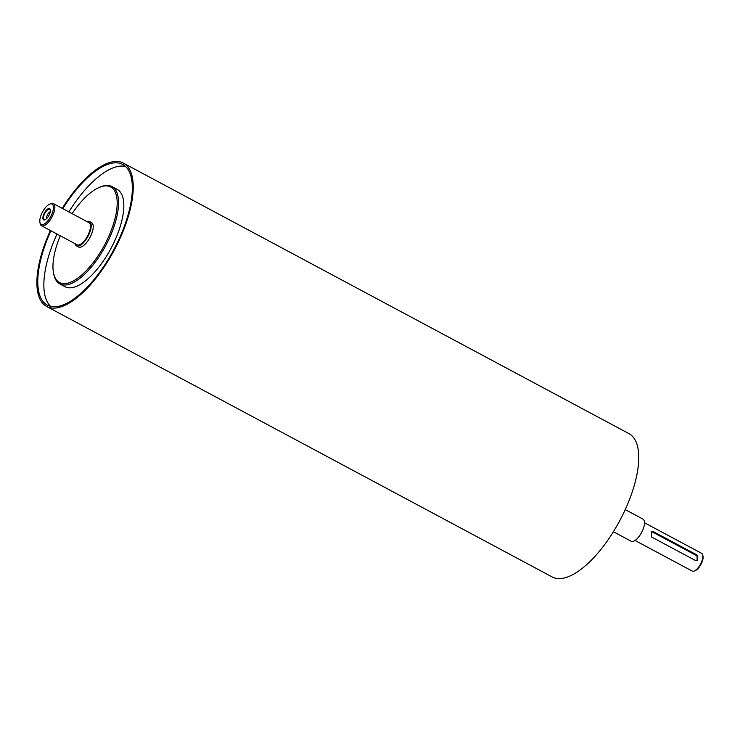 <?xml version="1.0" encoding="UTF-8"?>
<svg xmlns="http://www.w3.org/2000/svg" width="740" height="740" viewBox="0 0 740 740"><rect width="100%" height="100%" fill="white"/><g stroke="black" fill="none" stroke-linecap="round" stroke-linejoin="round"><path stroke-width="1.11" d="M86.895 221.556A13.801 5.596 118.2 0 1 87.209 221.445A13.801 5.596 118.2 0 1 89.54 221.547A13.801 5.596 118.2 0 1 87.968 236.356A13.801 5.596 118.2 0 1 76.516 245.883A13.801 5.596 118.2 0 1 75.055 243.682M39.923 222.379L40.145 223.517A12.543 5.088 -61.8 0 0 41.523 225.737L77.108 244.783A12.543 5.088 -61.8 0 0 79.236 244.875A12.543 5.088 -61.8 0 0 88.569 233.96A12.543 5.088 -61.8 0 0 88.948 222.657L53.363 203.611A12.543 5.088 -61.8 0 0 51.236 203.519A12.543 5.088 -61.8 0 0 50.755 203.694L49.682 204.138A11.544 4.68 118.2 0 1 50.126 203.981A11.544 4.68 118.2 0 1 50.56 216.829A11.544 4.68 118.2 0 1 39.923 222.379A11.544 4.68 118.2 0 1 42.504 212.029A11.544 4.68 118.2 0 1 49.682 204.138M89.54 221.547L91.566 222.629A13.801 5.596 118.2 0 1 91.15 235.061A13.801 5.596 118.2 0 1 80.873 247.068A13.801 5.596 118.2 0 1 78.542 246.966L76.516 245.883M46.611 218.615A5.772 2.34 118.2 0 1 44.798 219.586A5.772 2.34 118.2 0 1 43.965 215.275A5.772 2.34 118.2 0 1 47.157 210.197A5.772 2.34 118.2 0 1 50.061 209.753A5.772 2.34 118.2 0 1 50.255 211.797M43.401 215.22A6.346 2.571 118.2 0 1 48.035 208.819A6.346 2.571 118.2 0 1 50.292 211.603A6.346 2.571 118.2 0 1 46.463 218.753A6.346 2.571 118.2 0 1 43.401 215.22M46.555 218.661A4.264 1.73 118.2 0 1 46.833 216.173A4.264 1.73 118.2 0 1 50.265 211.723M651.191 531.662A3.015 2.553 -106.9 0 1 652.365 531.958L696.044 555.333A3.015 2.553 -106.9 0 1 697.709 557.979A3.015 2.553 -106.9 0 1 696.516 560.652M651.561 537.009L651.699 531.413L653.383 531.653L697.062 555.019L697.117 560.55L695.239 560.374L651.561 537.009M72.104 213.647A54.196 21.997 118.2 0 1 99.354 187.377A54.196 21.997 118.2 0 1 101.454 186.619A54.196 21.997 118.2 0 1 103.48 246.947A54.196 21.997 118.2 0 1 53.53 273.014A54.196 21.997 118.2 0 1 60.273 235.764M53.53 273.014L53.761 274.151A55.204 22.404 -61.8 0 0 59.82 283.91A55.204 22.404 -61.8 0 0 105.607 245.8A55.204 22.404 -61.8 0 0 111.907 186.563A55.204 22.404 -61.8 0 0 102.564 186.156A55.204 22.404 -61.8 0 0 100.427 186.924L99.354 187.377M111.907 186.563L117.16 189.375A55.204 22.404 118.2 0 1 110.871 248.612A55.204 22.404 118.2 0 1 65.074 286.722L59.82 283.91M644.512 522.773L701.677 553.354A10.036 4.07 118.2 0 1 702.778 555.13A10.036 4.07 118.2 0 1 700.53 564.13A10.036 4.07 118.2 0 1 694.287 570.984A10.036 4.07 118.2 0 1 692.205 571.058L635.04 540.468M694.287 570.984L695.36 570.54A9.037 3.663 -61.8 0 0 700.974 564.37A9.037 3.663 -61.8 0 0 703 556.267L702.778 555.13M41.523 225.737A12.543 5.088 -61.8 0 0 51.93 217.079A12.543 5.088 -61.8 0 0 53.363 203.611M62.234 208.365A81.298 32.986 118.2 0 1 109.659 162.523A81.298 32.986 118.2 0 1 123.404 163.115L628.935 433.612A81.298 32.986 118.2 0 1 619.658 520.858A81.298 32.986 118.2 0 1 552.216 576.978L46.694 306.48A81.298 32.986 118.2 0 1 50.394 230.482M625.235 509.61L643.005 519.119A12.543 5.088 118.2 0 1 641.571 532.578A12.543 5.088 118.2 0 1 631.165 541.236L613.395 531.727M68.848 211.899A79.791 32.375 118.2 0 1 115.264 167.111A79.791 32.375 118.2 0 1 125.513 166.463M50.653 306.379A79.791 32.375 118.2 0 1 57.008 234.025M62.78 208.652A79.791 32.375 118.2 0 1 109.206 163.864A79.791 32.375 118.2 0 1 122.701 164.447A79.791 32.375 118.2 0 1 113.599 250.074A79.791 32.375 118.2 0 1 47.406 305.157A79.791 32.375 118.2 0 1 50.94 230.778M123.404 163.115A81.298 32.986 118.2 0 1 114.136 250.361A81.298 32.986 118.2 0 1 46.694 306.48M652.365 531.958L653.383 531.653M696.044 555.333L697.062 555.019"/></g></svg>
